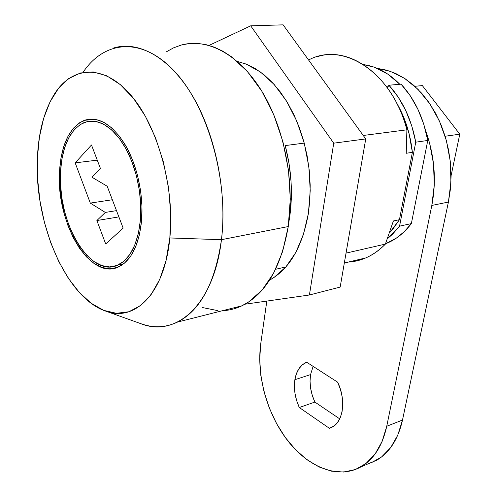 <?xml version="1.0" encoding="UTF-8"?>
<svg xmlns="http://www.w3.org/2000/svg" width="497" height="497" viewBox="0 0 497 497"><rect width="100%" height="100%" fill="white"/><g stroke="black" fill="none" stroke-linecap="round" stroke-linejoin="round"><path stroke-width="0.75" d="M385.386 244.095L346.03 253.122L385.386 244.095C374.26 255.296 361.866 261.298 348.204 262.093L357.082 260.801L365.749 257.924C372.831 254.88 379.373 250.264 385.386 244.095L393.4 220.966L385.386 244.095M285.868 266.932L275.63 269.281L285.868 266.932M289.689 216.978L289.689 216.978C292.981 193.724 291.497 169.924 285.235 145.571L304.251 143.105L285.235 145.571L289.037 163.488L291.068 181.691L291.279 199.682L288.894 221.842L289.689 216.978M222.619 310.675C229.229 310.383 235.659 308.761 241.915 305.804C265.634 294.031 281.078 267.616 288.26 226.557L221.457 239.691C215.139 282.75 200.533 310.196 177.646 322.025C165.7 327.722 153.405 328.262 140.757 323.646M105.594 311.072L141.272 323.833C176.311 337.618 213.965 304.99 221.457 239.691L169.844 237.957C164.675 293.547 134.668 322.491 105.538 311.054C65.89 297.703 33.964 222.308 37.399 157.648L39.412 137.209L43.624 118.423L49.992 101.966L58.391 88.497L68.605 78.644L80.346 72.978L93.225 71.935L106.756 75.811L120.38 84.664L133.476 98.319L145.404 116.304L155.561 137.874L163.401 162.034L168.526 187.605L170.701 213.331L169.844 237.957L166.085 260.335L159.68 279.507L151.02 294.74L140.589 305.568L128.885 311.756L116.428 313.303L103.724 310.377L91.224 303.288L79.34 292.466L68.431 278.401L58.801 261.615L50.706 242.691L44.363 222.221L39.953 200.8L37.598 179.063L37.399 157.648C38.555 131.854 44.239 110.638 54.465 94.001C72.059 66.064 103.538 63.573 130.68 94.927C157.835 126.027 174.994 188.233 169.844 237.957L221.457 239.691C228.763 181.653 208.541 108.508 175.646 72.543C142.776 36.262 104.575 40.033 83.042 72.345M59.534 171.067C61.348 144.167 69.599 127.257 84.291 120.33C98.536 115.975 112.254 124.256 125.443 145.174C137.358 165.631 143.763 195.725 141.577 220.817C138.899 245.133 131.295 260.465 118.764 266.821C90.119 281.358 55.676 222.42 59.534 171.067L60.547 170.943L59.534 171.067L59.559 184.716L61.013 198.638L63.833 212.374L67.921 225.483L73.158 237.529L79.377 248.102L86.379 256.831L93.952 263.373L101.835 267.448L109.756 268.834L117.41 267.398L124.505 263.099L130.73 256.023L135.811 246.375L139.489 234.491L141.577 220.817L141.949 205.932L140.57 190.475L137.476 175.143L132.805 160.618L126.785 147.553L119.684 136.513L111.837 127.94L103.593 122.15L95.312 119.311L87.323 119.46L79.942 122.486L73.426 128.195L67.983 136.29L63.79 146.41L60.951 158.152L59.534 171.067M308.6 60.025C343.036 41.021 392.282 72.208 406.894 129.823L406.242 153.269L412.386 152.343L399.451 219.693L389.406 232.994L392.667 229.353L399.451 219.693L412.386 152.343L409.062 133.581L403.104 115.838L396.302 102.363M399.451 219.693L393.4 220.966L399.451 219.693M113.198 48.141C138.328 40.164 169.806 57.298 192.793 96.312C215.741 135.29 227.172 192.904 221.457 239.691L288.26 226.557C294.895 181.977 284.241 127.487 261.478 90.64C238.666 53.769 206.684 37.567 180.604 45.239M233.646 308.917L241.262 306.115L248.612 302.014L262.205 289.956L273.748 272.971L282.613 251.569L288.26 226.557L290.291 199.03L288.508 170.291L282.936 141.769L273.853 114.913L261.733 91.063L247.245 71.326L231.155 56.528L222.762 51.148L214.275 47.159L205.783 44.575L197.384 43.382L189.158 43.562L181.2 45.065L173.571 47.849L166.333 51.85M202.173 307.494L217.959 310.668M396.308 102.37C405.024 117.224 410.385 133.886 412.386 152.343L406.242 153.269L406.894 129.823L363.239 135.476L406.894 129.823C393.63 77.979 351.727 46.047 318.322 56.372M399.818 84.279C388.642 72.885 376.54 66.337 363.524 64.629L374.086 67.138L387.846 74.121L399.818 84.279M386.281 86.316L388.393 86.13L386.281 86.316M140.403 220.109C137.806 243.816 130.394 258.775 118.168 264.969C90.299 279.109 56.733 221.693 60.51 171.664L61.895 159.071L64.672 147.634L68.766 137.787L74.072 129.916L80.427 124.368L87.621 121.442L95.399 121.318L103.463 124.095L111.477 129.748L119.106 138.098L126.008 148.845L131.867 161.556L136.402 175.683L139.415 190.593L140.763 205.628L140.403 220.109L138.377 233.41L134.811 244.99L129.879 254.389L123.821 261.298L116.919 265.497L109.464 266.914L101.755 265.584L94.07 261.633L86.689 255.265L79.855 246.767L73.792 236.46L68.685 224.719L64.697 211.939L61.945 198.545L60.535 184.971L60.51 171.664C62.287 145.497 70.313 129.046 84.596 122.305L90.174 121.082L96.02 121.43L102.015 123.386L108.017 126.946L113.888 132.047L119.491 138.601L124.672 146.472L129.313 155.486L133.289 165.433L136.501 176.062L138.862 187.12L140.316 198.334L140.831 209.417L140.403 220.109L141.651 219.891L140.403 220.109M75.165 162.861L90.311 203.099L105.321 212.43L96.878 220.538L105.699 243.965L123.15 228.117L107.19 186.226L91.995 177.243L100.431 168.471L91.485 144.994L75.165 162.861L97.263 160.152L75.165 162.861L91.485 144.994L100.431 168.471L91.995 177.243L107.19 186.226L123.15 228.117L105.699 243.965L96.878 220.538L118.876 216.897L96.878 220.538L105.321 212.43L116.491 210.635L105.321 212.43L90.311 203.099L112.341 199.744L90.311 203.099L75.165 162.861M237.324 61.46L246.326 64.156L255.272 68.598L264.013 74.755L272.399 82.558L280.271 91.908L287.483 102.662L293.889 114.645L299.368 127.667L303.81 141.477L307.127 155.841L309.271 170.483L310.19 185.145L309.892 199.545L308.388 213.443L303.481 234.379L295.827 252.445L285.856 266.945L274.089 277.413L269.542 280.134C289.422 269.194 302.369 246.959 308.388 213.443L310.221 190.531L308.836 166.7L304.245 143.086L296.666 120.839L286.489 101.028L274.238 84.546L260.534 72.077L246.046 64.045L237.324 61.454M245.021 304.201L309.414 294.994L333.729 143.173L250.693 25.819L209.063 45.407L250.693 25.819L283.128 24.85L365.742 138.924L283.128 24.85L250.693 25.819L333.729 143.173L365.742 138.924L340.172 287.067L365.742 138.924L333.729 143.173L309.414 294.994L340.172 287.067L309.414 294.994L245.021 304.201M387.349 238.771L392.462 234.311L399.563 226.154L415.74 142.173L411.764 125.896L405.807 110.645L398.097 96.94L388.909 85.229L387.405 87.845L388.909 85.229C402.471 100.158 411.41 119.143 415.74 142.173L427.762 140.465L423.829 124.368L417.915 109.29L410.236 95.741L401.079 84.173L388.909 85.229L401.079 84.173C414.597 98.928 423.494 117.69 427.762 140.465L411.361 223.6L427.762 140.465L415.74 142.173L399.563 226.154L387.349 238.771M385.504 243.772L396.326 238.138L404.241 231.695L411.361 223.6L399.563 226.154L411.361 223.6C404.359 232.789 396.271 239.305 387.107 243.139L385.504 243.772M310.55 374.608C309.215 383.597 310.656 392.754 314.874 402.067L299.293 407.509C295.056 398.06 293.584 388.791 294.876 379.702L310.55 374.608L313.116 366.382L310.55 374.608L294.876 379.702L296.429 373.682L298.995 368.612L302.468 364.736L306.705 362.245L337.612 382.168L340.433 389.393L342.178 396.904L342.75 404.316L342.135 411.267L340.364 417.399L337.538 422.425L333.81 426.109L329.374 428.296L299.293 407.509L296.653 400.607L294.994 393.469L294.392 386.393L294.876 379.702C296.318 371.346 299.89 365.686 305.599 362.723L306.705 362.245L337.612 382.168C346.272 399.613 343.396 421.692 332.151 427.147L329.374 428.296L331.313 427.563L329.374 428.296L299.293 407.509L314.874 402.067L312.253 395.264L310.613 388.213L310.035 381.23L310.55 374.608M370.973 462.962L381.64 456.898L390.735 447.505L397.811 435.074L402.502 420.058L386.747 426.258C382.454 445.672 373.937 459.166 361.189 466.739C338.718 479.605 308.736 467.621 287.949 440.994C267.125 414.281 256.315 375.39 260.751 343.7L266.821 301.083L260.751 343.7L259.701 359.3L260.838 375.602L264.106 392.096L269.399 408.267L276.562 423.599L285.39 437.596L295.622 449.785L306.953 459.7L319.031 466.944L331.443 471.15L343.744 472.057L355.448 469.491L366.059 463.428L375.098 453.978L382.118 441.435L386.747 426.258L402.502 420.058L448.406 202.068L450.375 189.463L451.071 176.423L450.468 163.178L448.567 149.988L445.399 137.097L441.032 124.759L435.54 113.198L429.048 102.637L421.686 93.25L413.597 85.204L404.943 78.619L395.892 73.587L386.604 70.158L377.254 68.356L390.22 71.295L404.626 78.414L418.052 89.379L429.855 103.817L439.46 121.125L446.374 140.539L450.257 161.146L450.934 181.983L448.406 202.068L431.818 205.435L448.406 202.068L402.502 420.058C398.134 439.255 389.549 452.637 376.745 460.203L361.201 466.739M425.662 130.779C434.583 155.617 436.639 180.498 431.818 205.435L386.747 426.258L431.818 205.435L434.272 185.058L433.527 163.904L429.563 142.962L425.662 130.773M339.706 418.859L314.874 402.067L339.706 418.859M414.809 86.285L422.351 85.602L414.809 86.285M445.138 136.24L459.781 134.184L422.351 85.602L459.781 134.184L445.138 136.24M451.071 175.783L459.781 134.184L451.071 175.783M365.749 257.924L344.328 263.019M177.646 322.025L241.915 305.804M95.275 119.305L84.291 120.33M118.168 264.969L123.529 263.895M385.616 243.48L387.107 243.139M306.835 362.332L305.599 362.723"/></g></svg>
